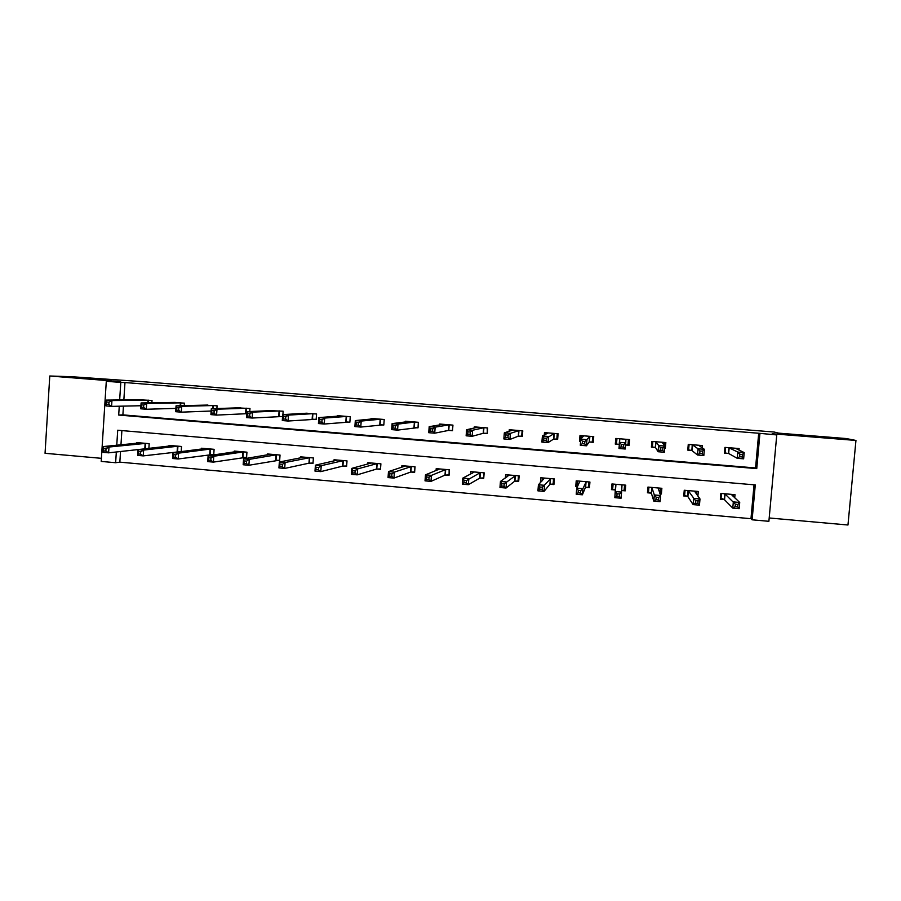<?xml version="1.0" encoding="UTF-8"?>
<svg xmlns="http://www.w3.org/2000/svg" width="901" height="901" viewBox="0 0 901 901"><rect width="100%" height="100%" fill="white"/><g stroke="black" fill="none" stroke-linecap="round" stroke-linejoin="round"><path stroke-width="1.35" d="M98.975 379.4L73.116 377.496L98.975 379.4M835.565 438.235L805.956 435.87L835.565 438.235M120.531 451.491L119.844 462.157L115.632 462.72L101.205 461.425L106.295 381.269L120.79 382.429L119.664 399.976M769.195 517.974L847.965 525.001L855.95 440.443L846.084 438.528L778.701 433.144L774.139 432.03L142.775 381.686L72.046 376.742L49.78 375.999L45.05 453.293L101.396 458.327M123.448 406.114L122.885 414.877L755.556 467.957L758.698 433.246L776.763 434.935L768.891 521.307L752.121 519.798L755.275 484.918L117.716 430.227L116.758 445.229M119.844 462.157L750.972 518.694L752.121 519.798M628.752 439.519L628.481 442.785M616.138 438.483L615.856 441.749M750.972 518.694L754.036 484.817M121.883 430.588L120.959 444.824M734.72 497.848L735.002 494.66L720.845 493.433L720.338 499.177L724.145 499.514M720.428 498.129L724.562 499.548M697.881 496.113L698.286 491.473L684.253 490.245L683.746 495.967L687.531 496.293M683.882 494.379L684.614 495.573L687.902 496.327M660.016 493.883L661.379 494.007L661.875 488.297L647.943 487.081L647.459 492.779L651.209 493.117M647.74 489.491L648.495 492.408L651.547 493.14M621.611 490.516L625.271 490.842L625.756 485.155L611.937 483.95L611.464 489.626L615.18 489.953M613.108 484.051L612.657 489.266L615.484 489.975M585.751 487.373L589.457 487.7L589.93 482.035L576.223 480.841L575.75 486.495L577.473 486.641M550.252 484.254L553.924 484.58L554.385 478.938L540.791 477.755L540.386 482.699M515.034 481.168L518.683 481.483L519.134 475.874L505.652 474.692L505.382 477.98M480.098 478.104L483.713 478.42L484.164 472.822L470.784 471.662L470.592 474.117M445.443 475.064L449.025 475.379L449.464 469.804L436.197 468.655L436.039 470.604M411.059 472.045L414.618 472.361L415.046 466.808L401.88 465.659L401.756 467.281M376.956 469.061L380.481 469.365L380.898 463.835L367.833 462.697L367.732 464.083M343.101 466.087L346.603 466.391L347.009 460.884L334.046 459.758L333.967 460.963M309.527 463.148L312.996 463.452L313.39 457.956L300.54 456.841L300.461 457.911M276.213 460.22L279.648 460.524L280.042 455.05L267.282 453.946L267.214 454.904M243.146 457.325L246.57 457.618L246.942 452.178L234.283 451.074L234.226 451.942M210.338 454.442L213.74 454.746L214.1 449.317L201.542 448.225L201.486 449.013M181.18 451.604L181.518 446.479L169.05 445.398L169.005 446.119M177.79 451.592L179.851 451.773M148.879 448.371L149.183 443.664L136.806 442.582L136.772 443.258M758.698 433.246L124.969 382.542L123.854 399.943M739 450.117L739.135 448.552L724.945 447.392L724.438 453.158L728.256 453.473M739.62 456.739L742.187 456.953L742.413 454.453L739.845 454.239L739.62 456.739L737.232 458.305L737.795 452.065L744.203 452.584L743.64 458.834L737.232 458.305L728.672 453.507M702.138 447.82L702.341 445.545L688.263 444.384L687.756 450.128L691.551 450.444M699.953 450.95L699.739 453.44L702.284 453.654L702.498 451.164L699.953 450.95L698.027 448.788L704.379 449.306L703.827 455.534L697.475 455.005L698.027 448.788L692.216 444.722L691.923 450.477L688.612 449.959L689.096 444.452M664.713 448.225L665.343 448.281L665.839 442.549L651.873 441.411L651.389 447.133L655.151 447.437M660.208 450.173L662.731 450.376L662.945 447.898L660.422 447.684L660.208 450.173L658.068 451.728L658.608 445.545L664.904 446.063L664.364 452.257L658.068 451.728L655.489 447.47M628.436 439.485L627.974 444.959L625.587 444.981L629.146 445.297L629.63 439.587L615.788 438.449L615.304 444.148L619.032 444.463M621.026 446.93L623.537 447.133L623.74 444.655L621.24 444.452L621.026 446.93L619.01 448.495L619.528 442.323L625.767 442.841L625.249 449.013L619.01 448.495L619.336 444.486M589.536 442.019L593.252 442.335L593.725 436.647L579.985 435.521L579.523 441.197L580.616 441.287M553.957 439.091L557.64 439.395L558.102 433.73L544.474 432.615L544.283 435.037M518.661 436.174L522.31 436.478L522.771 430.836L509.256 429.732L509.121 431.342M483.646 433.28L487.272 433.584L487.711 427.964L474.309 426.871L474.219 428.065M448.912 430.419L452.505 430.712L452.944 425.114L439.643 424.033L439.564 424.99M414.46 427.57L418.019 427.862L418.447 422.299L405.247 421.217L405.191 422.006M380.267 424.754L383.803 425.047L384.22 419.494L371.133 418.424L371.077 419.1M346.344 421.95L349.858 422.242L350.264 416.712L337.278 415.643L337.233 416.239M312.692 419.179L316.172 419.461L316.578 413.953L303.648 413.424M282.903 414.595L283.151 411.216L270.323 410.642M279.31 416.42L282.565 416.69M249.768 411.532L249.982 408.502L237.267 407.883M216.882 408.547L217.073 405.799L204.459 405.157M184.243 405.641L184.412 403.13L171.9 402.465M151.864 402.781L152.01 400.472L139.587 399.796M106.295 381.269L120.621 381.652L49.78 375.999M124.969 382.542L120.79 382.429M855.95 440.443L772.18 433.753L776.763 434.935M116.33 451.964L115.632 462.72M119.259 406.216L118.695 415.046L756.75 468.61L759.915 433.584M755.556 467.957L756.75 468.61M122.885 414.877L118.695 415.046M660.242 491.045L661.379 494.007M664.769 447.56L665.343 448.281M612.173 483.972L611.464 489.626M625.159 485.098L625.271 490.842M628.155 442.763L628.864 442.819L629.146 445.297M616.678 441.817L615.71 441.738L615.304 444.148M577.35 483.454L575.75 486.495M580.74 439.925L579.523 441.197M737.288 449.306L737.367 448.405M724.483 452.617L725.114 452.966L725.598 447.448M739.845 454.239L737.795 452.065L728.774 447.707M735.306 448.236L744.203 452.584L742.413 454.453M728.943 447.729L728.425 453.496L725.114 452.966M742.187 456.953L743.64 458.834M721.498 493.489L721.025 498.771M733.234 494.514L733.076 496.338M737.919 504.436L735.362 504.211L735.137 506.7L737.694 506.925L737.919 504.436L739.721 502.465L739.158 508.682L732.772 508.119L733.335 501.902L739.721 502.465L731.184 494.334M724.663 493.759L724.314 499.548L732.772 508.119L735.137 506.7M724.832 493.804L735.362 504.211M739.158 508.682L737.694 506.925M700.64 446.817L700.764 445.409M687.835 449.306L688.612 449.959M698.534 445.229L704.379 449.306L702.498 451.164M699.739 453.44L697.475 455.005L691.923 450.523L692.43 444.767M702.284 453.654L703.827 455.534M664.206 445.218L664.454 442.436M651.761 442.763L652.403 446.975L652.876 441.49M660.422 447.684L655.635 441.715M662.066 442.245L664.904 446.063L662.945 447.898M655.782 441.738L655.297 447.459L652.403 446.975M662.731 450.376L664.364 452.257M685.075 490.313L684.614 495.573M696.721 491.327L696.462 494.199M698.117 500.922L695.572 500.697L695.358 503.186L697.892 503.411L698.117 500.922L699.998 498.974L699.446 505.168L693.117 504.605L693.657 498.411L699.998 498.974L694.502 491.135M688.037 490.572L687.688 496.338L693.117 504.605L695.358 503.186M688.184 490.617L695.572 500.697M699.446 505.168L697.892 503.411M648.945 487.171L648.495 492.408M660.489 488.173L659.847 493.444M658.665 497.453L656.142 497.228L655.928 499.695L658.451 499.92L658.665 497.453L660.613 495.516L660.084 501.677L653.811 501.125L654.34 494.964L660.613 495.516L658.113 487.97M651.705 487.407L651.355 493.151L653.811 501.125L655.928 499.695M651.84 487.452L654.34 494.964L656.142 497.228M660.084 501.677L658.451 499.92M621.24 444.452L619.528 442.323L619.708 438.787L619.167 444.486L616.487 444.002L616.948 438.55M625.891 439.283L625.767 442.841L623.74 444.655M623.537 447.133L625.249 449.013M593.646 437.638L592.25 442.008L592.712 436.568M581.055 438.888L581.325 435.634M592.25 442.008L589.209 442.042L586.472 445.792L580.289 445.274L580.796 439.136L583.69 435.825M582.395 441.253L580.796 439.136L586.979 439.654L586.472 445.792L584.67 443.911L584.884 441.456L582.395 441.253L582.192 443.709L584.67 443.911M590.02 436.343L584.884 441.456M580.289 445.274L582.192 443.709M557.708 438.505L556.829 439.08L557.269 433.663M545.848 434.248L545.972 432.739M556.829 439.08L553.597 439.102L548.033 442.605L541.906 442.087L542.402 435.983L548.146 432.919M543.9 438.066L542.402 435.983L548.529 436.489L548.033 442.605L546.152 440.724L546.355 438.269L543.9 438.066L543.697 440.521L546.152 440.724M554.419 433.426L546.355 438.269M541.906 442.087L543.697 440.521M624.562 485.053L624.111 490.268L621.611 490.504M619.55 494.007L617.061 493.782L616.847 496.248L619.347 496.462L619.55 494.007L621.589 492.081L621.059 498.219L614.842 497.667L615.36 491.529L621.589 492.081L622.028 484.828M615.665 484.276L614.842 497.667L616.847 496.248M615.8 484.31L615.36 491.529L617.061 493.782M621.059 498.219L619.347 496.462M577.552 480.954L577.642 486.303M588.916 481.945L588.477 487.148L589.783 483.702M579.917 481.168L576.73 488.139L582.891 488.68L582.384 494.795L585.425 487.43L588.477 487.148M580.582 493.038L582.384 494.795L576.223 494.255L576.73 488.139L578.307 490.369L578.104 492.824L580.582 493.038L580.785 490.583L578.307 490.369M580.785 490.583L582.891 488.68L586.224 481.708M578.104 492.824L576.223 494.255M542.278 477.89L542.03 480.976M553.552 478.87L553.135 484.051L554.07 482.868M544.463 478.071L538.426 484.772L544.542 485.312L544.046 491.394L549.892 484.31L553.135 484.051M542.154 489.637L544.046 491.394L537.931 490.854L538.426 484.772L539.902 486.99L539.71 489.423L542.154 489.637L542.357 487.204L539.902 486.99M542.357 487.204L550.714 478.622M539.71 489.423L537.931 490.854M522.355 435.915L521.679 436.185L522.118 430.779M510.833 430.802L510.901 429.867M521.679 436.185L518.278 436.185L509.932 439.44L503.85 438.933L504.335 432.852L512.894 430.025M505.731 434.924L504.335 432.852L510.416 433.347L509.932 439.44L507.973 437.559L508.164 435.127L505.731 434.924L505.529 437.357L507.973 437.559M519.122 430.543L510.416 433.347L508.164 435.127M503.85 438.933L505.529 437.357M507.297 474.838L507.139 476.742M518.48 475.818L518.064 480.976L518.762 480.402M509.279 475.018L500.449 481.438L506.52 481.967L506.035 488.038L514.64 481.224L518.064 480.976M504.064 486.27L506.035 488.038L499.965 487.497L500.449 481.438L501.834 483.634L501.632 486.056L504.064 486.27L504.256 483.848L501.834 483.634M504.256 483.848L515.496 475.559M501.632 486.056L499.965 487.497M487.306 433.167L487.238 427.93M476.066 427.66L476.122 427.018M486.81 433.302L483.229 433.291L472.158 436.298L466.132 435.802L466.605 429.743L477.924 427.164M467.889 431.804L466.605 429.743L472.631 430.239L472.158 436.298L470.119 434.428L470.311 431.996L467.889 431.804L467.698 434.226L470.119 434.428M484.096 427.671L472.631 430.239L470.311 431.996M466.132 435.802L467.698 434.226M472.586 471.82L472.484 473.138M483.679 472.788L483.781 477.631M474.388 471.978L462.81 478.127L468.824 478.656L468.351 484.693L479.681 478.149L483.274 477.924M466.301 482.936L468.351 484.693L462.337 484.164L462.81 478.127L464.083 480.301L463.891 482.722L466.301 482.936L466.493 480.515L464.083 480.301M466.493 480.515L480.548 472.507M463.891 482.722L462.337 484.164M452.527 430.385L452.64 425.092M452.223 430.453L448.473 430.43L434.699 433.19L428.73 432.694L429.191 426.669L443.224 424.326M430.374 428.707L429.191 426.669L435.172 427.153L434.699 433.19L432.593 431.32L432.773 428.899L430.374 428.707L430.194 431.129L432.593 431.32M449.351 424.821L435.172 427.153L432.773 428.899M428.73 432.694L430.194 431.129M438.145 468.824L438.077 469.781M449.16 469.781L449.081 474.759M439.767 468.959L425.486 474.85L431.444 475.368L430.982 481.382L444.993 475.109L448.754 474.906M428.865 479.625L430.982 481.382L425.024 480.852L425.486 474.85L426.657 477.001L426.477 479.411L428.865 479.625L429.056 477.215L426.657 477.001M429.056 477.215L431.444 475.368L445.882 469.489M426.477 479.411L425.024 480.852M418.041 427.603L418.312 422.287M417.906 427.626L397.566 430.115L391.653 429.619L392.104 423.616L408.806 421.51M393.185 425.632L392.104 423.616L398.028 424.101L397.566 430.115L395.381 428.245L395.562 425.835L393.185 425.632L393.005 428.043L395.381 428.245M414.877 422.006L398.028 424.101L395.562 425.835M391.653 429.619L393.005 428.043M403.986 465.851L403.93 466.572M414.91 466.797L414.651 471.842M405.427 465.975L388.489 471.595L394.401 472.113L393.94 478.104L410.586 472.09L414.516 471.899M391.744 476.347L393.94 478.104L388.038 477.575L388.489 471.595L389.559 473.735L389.378 476.133L391.744 476.347L391.935 473.949L389.559 473.735M391.935 473.949L394.401 472.113L411.487 466.504M389.378 476.133L388.038 477.575M383.826 424.81L360.76 427.063L354.881 426.567L355.332 420.587L374.658 418.706M356.312 422.592L355.332 420.587L361.2 421.071L360.76 427.063L358.497 425.193L358.666 422.783L356.312 422.592L356.143 424.99L358.497 425.193M380.684 419.202L361.2 421.071L358.666 422.783M354.881 426.567L356.143 424.99M370.086 462.9L370.052 463.463M371.347 463.001L351.795 468.374L357.663 468.892L357.213 474.85L376.449 469.094L380.515 468.925M354.949 473.093L357.213 474.85L351.356 474.331L351.795 468.374L352.775 470.491L352.595 472.89L354.949 473.093L355.129 470.705L352.775 470.491M355.129 470.705L357.663 468.892L377.361 463.531M352.595 472.89L351.356 474.331M349.87 422.017L324.259 424.033L318.436 423.549L318.864 417.591L340.781 415.935M319.754 419.573L318.864 417.591L324.687 418.064L324.259 424.033L321.916 422.164L322.085 419.765L319.754 419.573L319.585 421.961L321.916 422.164M346.761 416.42L324.687 418.064L322.085 419.765M318.436 423.549L319.585 421.961M337.548 460.062L315.418 465.175L321.229 465.682L320.801 471.628L342.571 466.132L346.637 465.975M318.458 469.871L320.801 471.628L314.99 471.11L315.418 465.175L316.127 469.658L318.458 469.871L318.627 467.484L316.307 467.281M318.627 467.484L321.229 465.682L343.506 460.58M316.127 469.658L314.99 471.11M316.195 419.247L288.061 421.026L282.295 420.542L282.711 414.606L307.162 413.176M283.5 416.589L282.711 414.606L288.478 415.091L288.061 421.026L285.651 419.156L285.82 416.78L283.5 416.589L283.331 418.965L285.651 419.156M313.097 413.672L288.478 415.091L285.82 416.78M282.295 420.542L283.331 418.965M303.997 457.145L279.355 462.01L285.11 462.506L284.693 468.43L308.964 463.182L313.03 463.046M282.272 466.673L284.693 468.43L278.927 467.912L279.355 462.01L279.963 466.47L282.272 466.673L282.441 464.297L280.132 464.094M282.441 464.297L285.11 462.506L309.921 457.652M279.963 466.47L278.927 467.912M282.576 416.499L252.167 418.041L246.446 417.568L246.863 411.656L273.78 410.484M247.561 413.615L246.863 411.656L252.584 412.129L252.167 418.041L249.69 416.183L249.859 413.807L247.561 413.615L247.392 415.992L249.69 416.183M279.693 410.935L252.584 412.129L249.859 413.807M246.446 417.568L247.392 415.992M270.717 454.239L243.585 458.857L249.295 459.364L248.89 465.254L279.682 460.141M246.401 463.497L248.89 465.254L243.169 464.747L243.585 458.857L244.115 463.294L246.401 463.497L246.57 461.132L244.272 460.929M246.57 461.132L249.295 459.364L276.596 454.757M244.115 463.294L243.169 464.747M240.747 407.748L211.307 408.739L216.983 409.2L216.578 415.091L210.902 414.618L211.307 408.739L211.758 413.041L214.033 413.232L214.19 410.867L211.915 410.676M246.559 408.221L216.983 409.2L214.19 410.867M246.716 413.694L216.578 415.091L214.033 413.232M210.902 414.618L211.758 413.041M237.695 451.367L208.108 455.748L213.774 456.244L213.379 462.112L246.592 457.257M210.823 460.355L213.379 462.112L207.714 461.605L208.108 455.748L208.559 460.152L210.823 460.355L210.98 458.001L208.717 457.798M210.98 458.001L213.774 456.244L243.529 451.874M208.559 460.152L207.714 461.605M211.149 411.025L181.292 412.162L175.661 411.701L176.055 405.833L207.872 405.056M176.573 407.759L176.055 405.833L181.687 406.295L181.292 412.162L178.668 410.304L178.826 407.95L176.573 407.759L176.416 410.113L178.668 410.304M213.672 405.529L181.687 406.295L178.826 407.95M175.661 411.701L176.416 410.113M204.944 448.563L172.936 452.651L178.556 453.147L178.161 458.992L213.762 454.386M175.549 457.235L178.161 458.992L172.553 458.496L172.936 452.651L173.296 457.032L175.549 457.235L175.706 454.892L173.454 454.69M175.706 454.892L178.556 453.147L210.71 449.025M173.296 457.032L172.553 458.496M175.301 402.398L141.085 402.961L146.672 403.411L146.289 409.257L140.714 408.795L141.085 402.961L141.367 407.207L143.608 407.398L143.755 405.056L141.525 404.864M181.045 402.848L146.672 403.411L143.755 405.056M175.886 408.39L146.289 409.257L143.608 407.398M140.714 408.795L141.367 407.207M172.406 445.68L138.056 449.588L143.631 450.072L143.248 455.895L181.18 451.547M140.556 454.138L143.248 455.895L137.673 455.399L138.056 449.588L138.326 453.946L140.556 454.138L140.714 451.806L138.484 451.615M140.714 451.806L143.631 450.072L178.15 446.186M138.326 453.946L137.673 455.399M142.955 399.74L106.419 400.1L111.949 400.562L111.578 406.374L106.048 405.923L106.419 400.1L106.611 404.335L108.83 404.515L108.976 402.184L106.757 402.004M148.665 400.202L111.949 400.562L108.976 402.184M140.905 405.743L111.578 406.374L108.83 404.515M106.048 405.923L106.611 404.335M140.139 442.875L103.457 446.547L108.987 447.031L108.616 452.831L145.466 448.754M105.867 451.074L108.616 452.831L103.097 452.336L103.457 446.547L103.649 450.883L105.867 451.074L106.014 448.754L103.795 448.552M106.014 448.754L108.987 447.031L145.838 443.371M103.649 450.883L103.097 452.336M729.179 447.786L728.661 453.552M724.449 499.582L725.012 493.861M724.55 499.638L725.068 493.883M655.973 441.783L655.477 447.515M687.79 496.361L688.364 490.662M687.902 496.417L688.398 490.685M651.536 493.23L652.031 487.52M625.756 439.283L625.654 440.51M619.82 438.821L619.336 444.531M589.873 436.343L589.4 442.019M589.682 436.354L589.209 442.042M554.273 433.426L553.811 439.091M554.059 433.437L553.597 439.102M615.473 490.065L615.957 484.378M621.679 487.362L621.893 484.839M585.425 487.43L585.887 481.765M585.605 487.385L586.078 481.72M549.892 484.31L550.353 478.668M550.106 484.265L550.567 478.634M518.953 430.532L518.503 436.174M518.728 430.543L518.278 436.185M514.64 481.224L515.102 475.604M514.876 481.179L515.327 475.559M483.927 427.671L483.488 433.28M483.679 427.671L483.229 433.291M479.681 478.149L480.12 472.552M479.94 478.116L480.379 472.518M449.171 424.821L448.743 430.419M448.901 424.833L448.473 430.43M444.993 475.109L445.432 469.534M445.274 475.075L445.702 469.5M414.697 421.995L414.269 427.57M414.404 422.006L413.976 427.581M410.586 472.09L411.014 466.538M410.879 472.056L411.306 466.504M380.492 419.202L380.076 424.754M380.177 419.202L379.76 424.754M376.449 469.094L376.855 463.565M376.764 469.061L377.17 463.531M346.558 416.42L346.153 421.95M346.221 416.42L345.815 421.95M342.571 466.132L342.977 460.614M342.909 466.099L343.315 460.591M312.895 413.66L312.489 419.168M312.534 413.66L312.14 419.168M308.964 463.182L309.358 457.685M309.325 463.148L309.719 457.663M279.479 410.924L279.096 416.408M279.107 410.924L278.724 416.408M275.627 460.253L276.01 454.78M275.999 460.231L276.382 454.757M246.333 408.209L245.962 413.683M245.95 408.209L245.568 413.672M242.538 457.348L242.91 451.897M242.932 457.325L243.304 451.874M213.447 405.518L213.233 408.671M213.041 405.506L212.816 408.682M209.708 454.476L210.079 449.047M210.113 454.453L210.485 449.025M180.808 402.848L180.617 405.72M180.38 402.837L180.189 405.732M177.125 451.615L177.486 446.209M177.565 451.592L177.925 446.186M148.428 400.19L148.248 402.837M147.978 400.179L147.809 402.848M144.802 448.777L145.151 443.393M145.252 448.766L145.602 443.371M729.067 447.752L728.56 453.518M692.317 444.745L691.81 450.489M655.86 441.749L655.376 447.482M651.434 493.174L651.919 487.475M619.708 438.787L619.224 444.497M615.372 490.009L615.856 484.321"/></g></svg>

